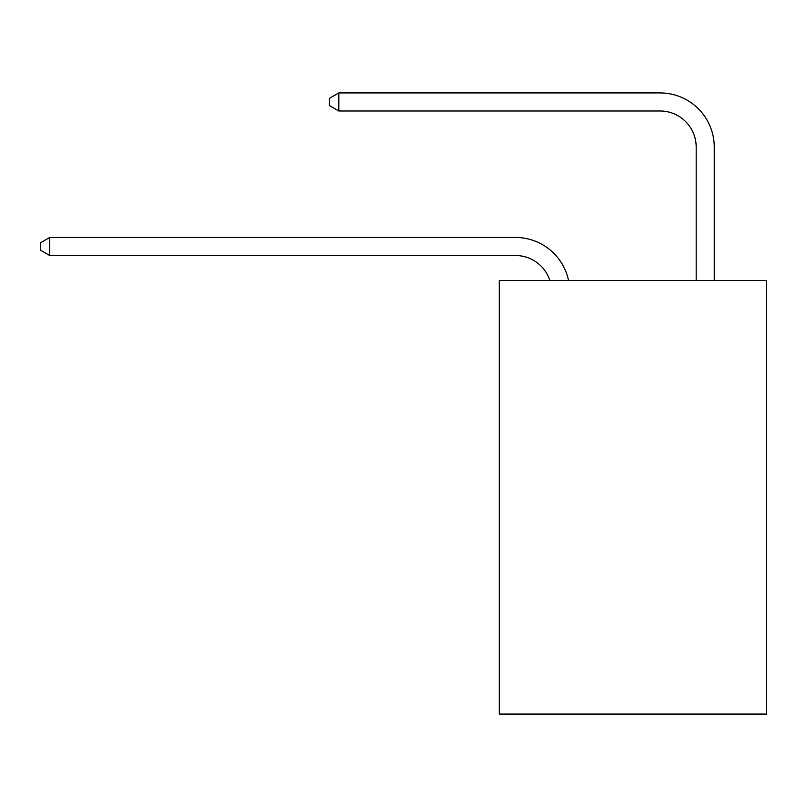 <?xml version="1.0" encoding="UTF-8"?>
<svg xmlns="http://www.w3.org/2000/svg" width="807" height="807" viewBox="0 0 807 807"><rect width="100%" height="100%" fill="white"/><g stroke="black" fill="none" stroke-linecap="round" stroke-linejoin="round"><path stroke-width="1.21" d="M766.65 280.463L766.65 714.074L499.261 714.074L499.261 280.463L766.65 280.463M515.512 255.526A36.133 36.133 -57.8 0 1 549.87 280.463A36.133 36.133 -36.6 0 0 515.512 255.526L49.741 255.526L40.35 250.109L40.35 242.887L49.741 237.46L515.512 237.46A54.2 54.2 122.2 0 1 568.552 280.463M696.189 280.463L696.189 147.126A36.133 36.133 42.6 0 0 660.055 110.993L338.819 110.993L329.427 105.576L329.427 98.343L338.819 92.926L660.055 92.926A54.2 54.2 61.1 0 1 714.256 147.126L714.256 280.463M696.189 147.126A36.133 36.133 -118.9 0 0 660.055 110.993A36.133 36.133 -118.9 0 1 696.189 147.126A36.133 36.133 -118.9 0 0 660.055 110.993A36.133 36.133 -118.9 0 1 696.189 147.126A36.133 36.133 -118.9 0 0 660.055 110.993A36.133 36.133 -118.9 0 1 696.189 147.126A36.133 36.133 -118.9 0 0 660.055 110.993A36.133 36.133 -118.9 0 1 696.189 147.126A36.133 36.133 -118.9 0 0 660.055 110.993A36.133 36.133 -118.9 0 1 696.189 147.126A36.133 36.133 -118.9 0 0 660.055 110.993A36.133 36.133 -118.9 0 1 696.189 147.126A36.133 36.133 -118.9 0 0 660.055 110.993A36.133 36.133 -118.9 0 1 696.189 147.126A36.133 36.133 -118.9 0 0 660.055 110.993A36.133 36.133 -118.9 0 1 696.189 147.126A36.133 36.133 -118.9 0 0 660.055 110.993A36.133 36.133 -118.9 0 1 696.189 147.126A36.133 36.133 -118.9 0 0 660.055 110.993A36.133 36.133 -118.9 0 1 696.189 147.126A36.133 36.133 -118.9 0 0 660.055 110.993A36.133 36.133 -118.9 0 1 696.189 147.126A36.133 36.133 -118.9 0 0 660.055 110.993A36.133 36.133 -118.9 0 1 696.189 147.126A36.133 36.133 -118.9 0 0 660.055 110.993A36.133 36.133 -118.9 0 1 696.189 147.126A36.133 36.133 -118.9 0 0 660.055 110.993A36.133 36.133 -118.9 0 1 696.189 147.126A36.133 36.133 -118.9 0 0 660.055 110.993A36.133 36.133 -118.9 0 1 696.189 147.126A36.133 36.133 -118.9 0 0 660.055 110.993A36.133 36.133 -118.9 0 1 696.189 147.126A36.133 36.133 -118.9 0 0 660.055 110.993A36.133 36.133 -118.9 0 1 696.189 147.126A36.133 36.133 -118.9 0 0 660.055 110.993A36.133 36.133 -118.9 0 1 696.189 147.126A36.133 36.133 -118.9 0 0 660.055 110.993A36.133 36.133 -118.9 0 1 696.189 147.126A36.133 36.133 -118.9 0 0 660.055 110.993A36.133 36.133 -118.9 0 1 696.189 147.126A36.133 36.133 -118.9 0 0 660.055 110.993A36.133 36.133 -118.9 0 1 696.189 147.126A36.133 36.133 -118.9 0 0 660.055 110.993A36.133 36.133 -118.9 0 1 696.189 147.126A36.133 36.133 -118.9 0 0 660.055 110.993A36.133 36.133 -118.9 0 1 696.189 147.126A36.133 36.133 -118.9 0 0 660.055 110.993A36.133 36.133 -118.9 0 1 696.189 147.126A36.133 36.133 -118.9 0 0 660.055 110.993A36.133 36.133 -118.9 0 1 696.189 147.126A36.133 36.133 -118.9 0 0 660.055 110.993A36.133 36.133 -118.9 0 1 696.189 147.126A36.133 36.133 -118.9 0 0 660.055 110.993A36.133 36.133 -118.9 0 1 696.189 147.126A36.133 36.133 -118.9 0 0 660.055 110.993A36.133 36.133 -118.9 0 1 696.189 147.126A36.133 36.133 -118.9 0 0 660.055 110.993A36.133 36.133 -118.9 0 1 696.189 147.126A36.133 36.133 -118.9 0 0 660.055 110.993A36.133 36.133 -118.9 0 1 696.189 147.126A36.133 36.133 -118.9 0 0 660.055 110.993A36.133 36.133 -118.9 0 1 696.189 147.126A36.133 36.133 -118.9 0 0 660.055 110.993A36.133 36.133 -118.9 0 1 696.189 147.126A36.133 36.133 -118.9 0 0 660.055 110.993A36.133 36.133 -118.9 0 1 696.189 147.126M49.741 237.46L49.741 255.526M338.819 92.926L338.819 110.993"/></g></svg>
